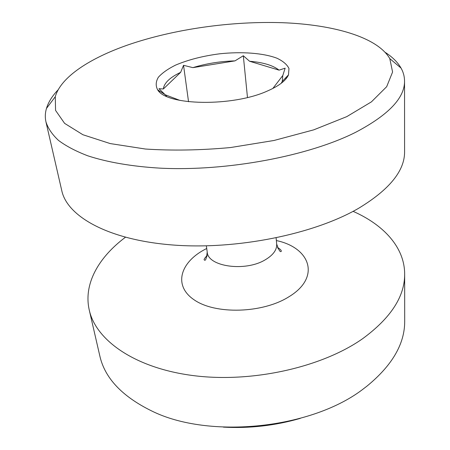 <?xml version="1.0" encoding="UTF-8"?>
<svg xmlns="http://www.w3.org/2000/svg" width="450" height="450" viewBox="0 0 450 450"><rect width="100%" height="100%" fill="white"/><g stroke="black" fill="none" stroke-linecap="round" stroke-linejoin="round"><path stroke-width="0.67" d="M247.472 97.492L243.315 55.744L249.553 61.251L279.039 70.144L285.148 68.175L282.786 75.532L272.841 88.47M285.947 78.896L285.851 77.642M159.452 91.817L159.311 90.889M179.938 100.406L165.201 94.77L158.968 88.695L163.356 88.976L180.647 72.337L183.544 65.306L192.87 67.641L234.996 60.874L243.315 55.744M188.539 101.734L183.544 65.306M281.227 83.289L282.257 81.394L282.786 75.532M165.201 94.77L166.607 96.351M180.647 72.337C169.852 77.468 164.087 83.014 163.356 88.976M234.996 60.874C220.129 61.318 206.089 63.574 192.87 67.641M279.039 70.144C273.054 65.374 263.222 62.409 249.553 61.251M267.581 90.934C279.034 85.894 286.003 80.544 288.489 74.886L288.973 68.484C287.038 64.502 283.016 61.076 276.907 58.202C263.227 53.016 241.774 51.469 219.814 53.786C203.001 55.952 188.229 59.738 175.506 65.143C167.957 68.906 162.248 72.934 158.377 77.231C155.762 81.574 155.514 85.764 157.641 89.792C166.179 105.654 232.543 107.01 267.581 90.934M128.233 44.831C90.231 58.011 60.863 76.922 55.277 96.722L55.564 110.407L64.614 123.373L82.907 134.736L110.228 143.578L145.468 149.034C172.299 150.784 200.638 150.289 230.496 147.549L273.988 140.484L313.678 129.864L346.781 116.629L371.419 101.869L386.685 86.676L392.586 72.011L389.784 58.613C377.37 37.086 333.394 24.66 282.707 22.714C231.626 20.953 174.122 29.053 128.233 44.831M385.363 52.464C392.49 57.083 397.716 62.286 401.04 68.079C403.341 72.163 404.505 76.478 404.539 81.028C404.798 97.813 388.682 114.806 356.197 132.013C309.173 155.976 227.019 171.585 159.891 168.143C131.692 166.466 107.128 162.163 87.767 155.801C75.836 151.228 66.082 146.093 58.5 140.406C52.178 134.494 47.992 128.317 45.951 121.883C44.955 117.444 45.124 112.972 46.446 108.478C48.381 102.088 52.301 95.839 58.208 89.741M45.951 121.883L61.791 190.71C67.241 216.433 108.197 239.901 172.339 244.963C236.34 250.082 313.993 234.27 358.622 208.288C389.475 189.602 404.798 170.724 404.584 151.656L404.539 81.028M125.387 237.285C98.781 257.197 83.267 283.787 89.252 310.016C95.811 340.194 134.775 368.173 193.511 375.626C252.129 383.124 322.211 367.251 362.773 338.597C390.836 317.947 404.803 296.438 404.662 274.078C404.595 247.174 383.496 224.758 353.093 211.343M89.252 310.016L99.827 355.944C104.794 378.011 121.995 396.304 151.431 410.827C209.143 439.751 313.026 428.766 364.348 388.125L366.761 386.291C392.169 365.518 404.814 343.828 404.696 321.204L404.662 274.078M300.302 418.371C275.164 425.644 249.531 428.563 223.403 427.129M205.869 256.821L207 256.5M277.898 248.422L279.067 248.479M207.203 255.459C204.784 257.979 203.782 259.459 204.21 259.892C205.498 261.343 206.499 258.711 207.208 251.994C207.669 266.625 245.346 272.093 265.359 259.734C273.24 255.015 277.009 249.801 276.677 244.08L276.126 237.909M206.724 248.49C180.602 261.276 172.513 285.261 194.153 299.846C215.37 314.702 262.62 313.414 288.81 296.837C321.053 277.509 310.556 247.736 276.362 240.553M282.257 81.394L288.489 74.886M165.127 94.697L157.641 89.792M207.208 251.994L206.359 245.857M276.677 244.08C278.882 250.464 280.451 252.804 281.379 251.1C280.738 250.138 281.649 250.093 277.464 247.455M55.277 96.722L46.446 108.478M389.784 58.613L401.04 68.079"/></g></svg>

